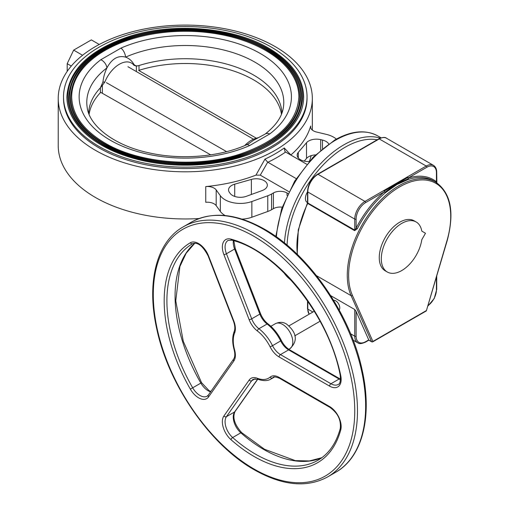 <?xml version="1.0" encoding="UTF-8"?>
<svg xmlns="http://www.w3.org/2000/svg" width="509" height="509" viewBox="0 0 509 509"><rect width="100%" height="100%" fill="white"/><g stroke="black" fill="none" stroke-linecap="round" stroke-linejoin="round"><path stroke-width="0.76" d="M244.695 145.599A24.158 13.947 -60 0 1 251.198 140.363A24.158 13.947 -60 0 1 255.003 138.658L258.171 137.665M120.964 48.094A7.699 3.811 66.3 0 1 125.596 57.135C118.063 55.137 111.84 58.732 106.922 67.913A7.699 5.001 -127.2 0 0 100.846 59.706L120.964 48.094A106.139 61.277 180 0 1 260.334 53.509A106.139 61.277 180 0 1 269.713 133.975L249.595 145.587A106.139 61.277 180 0 1 110.224 140.172A106.139 61.277 180 0 1 100.846 59.706M298.859 96.844A113.583 65.578 0 0 0 265.596 50.474A113.583 65.578 0 0 0 141.814 36.26A113.583 65.578 0 0 0 71.699 96.844C72.125 114.69 83.183 130.075 104.867 142.991C138.932 163.287 196.55 168.161 239.3 154.335C277.488 141.368 297.339 122.205 298.859 96.844M299.82 96.844A114.544 66.132 180 0 1 229.114 157.936A114.544 66.132 180 0 1 104.281 143.602A114.544 66.132 180 0 1 70.738 96.844C72.354 71.012 92.294 51.587 130.565 38.55C173.601 24.515 231.722 29.344 266.175 49.857C288.119 62.887 299.33 78.545 299.82 96.844M300.787 96.844A115.505 66.685 0 0 0 266.958 49.685A115.505 66.685 0 0 0 141.076 35.229A115.505 66.685 0 0 0 69.771 96.844C70.21 114.996 81.453 130.641 103.505 143.773C138.149 164.413 196.741 169.37 240.216 155.315C279.047 142.132 299.241 122.637 300.787 96.844M301.748 96.844A116.472 67.245 180 0 1 229.852 158.967A116.472 67.245 180 0 1 102.926 144.391A116.472 67.245 180 0 1 68.81 96.844C70.452 70.579 90.736 50.83 129.649 37.577C173.41 23.299 232.505 28.211 267.537 49.074C289.844 62.321 301.252 78.24 301.748 96.844M302.709 96.844A117.433 67.799 0 0 0 268.313 48.902A117.433 67.799 0 0 0 140.338 34.205A117.433 67.799 0 0 0 67.85 96.844C68.295 115.301 79.722 131.207 102.144 144.562C137.36 165.546 196.938 170.585 241.126 156.295C280.612 142.889 301.137 123.07 302.709 96.844M303.676 96.844A118.393 68.352 180 0 1 230.59 159.991A118.393 68.352 180 0 1 101.565 145.173A118.393 68.352 180 0 1 66.883 96.844C68.556 70.153 89.17 50.073 128.726 36.603C173.213 22.084 233.287 27.079 268.898 48.285C291.574 61.748 303.167 77.934 303.676 96.844M307.042 96.844L307.042 98.256A121.766 70.299 180 0 1 231.875 163.204A121.766 70.299 180 0 1 99.179 147.966A121.766 70.299 180 0 1 63.517 98.256L63.517 96.844A121.766 70.299 0 0 0 99.179 146.547A121.766 70.299 0 0 0 231.875 161.792A121.766 70.299 0 0 0 307.042 96.844A121.766 70.299 0 0 0 271.38 47.133A121.766 70.299 0 0 0 138.683 31.895A121.766 70.299 0 0 0 63.517 96.844M269.713 133.975A7.699 5.001 -127.2 0 0 265.062 134.128L253.501 140.287C248.055 144.072 249.798 143.137 246.496 144.83L246.496 144.83A7.699 3.811 66.3 0 1 249.595 145.587M265.062 134.128L265.062 134.128C276.005 125.545 282.12 116.586 283.411 107.253A98.498 56.868 0 0 0 254.926 62.162A98.498 56.868 0 0 0 125.596 57.135C129.076 58.408 131.812 60.756 133.797 64.179C134.936 65.782 136.647 66.246 138.925 65.553L136.361 66.125L133.962 65.298L133.797 64.179M254.589 139.593L255.308 139.167M100.388 92.676L100.388 87.828A11.548 6.668 180 0 1 100.426 87.783L102.939 81.994L104.759 82.159L100.426 87.783A96.691 55.825 0 0 0 100.388 87.828A96.691 55.825 0 0 0 88.623 113.049M246.496 144.83C219.341 157.033 180.129 160.189 147.915 152.598C113.049 145.001 89.018 125.125 87.147 107.253A98.498 56.868 0 0 1 106.922 67.913C104.803 72.431 103.473 77.126 102.939 81.994M104.759 82.159A24.158 13.947 -60 0 1 133.962 65.298M281.935 113.049A96.691 55.825 0 0 0 139.002 65.534L139.002 70.325M210.681 154.844L100.699 92.352A96.57 55.755 180 0 0 89.094 114.264M106.4 82.643L226.588 151.637M281.464 114.264A96.57 55.755 180 0 0 253.565 79.837A96.57 55.755 180 0 0 138.671 70.427L256.377 138.232M328.68 143.862A11.071 6.388 0 0 0 326.053 141.445A11.071 6.388 0 0 0 322.464 140.058L320.683 139.638A11.071 6.388 0 0 0 306.52 142.711L298.306 152.331A11.071 6.388 0 0 0 297.167 155.156A11.071 6.388 0 0 0 309.103 161.525M315.408 154.895A11.071 6.388 0 0 0 306.52 158.433L304.229 161.111M246.235 196.34L262.154 190.57A11.071 6.388 0 0 0 267.34 185.161A11.071 6.388 0 0 0 264.095 180.638A11.071 6.388 0 0 0 251.37 179.429L234.713 184.169A11.071 6.388 0 0 0 228.541 189.902A11.071 6.388 0 0 0 229.387 192.345L230.119 193.375A11.071 6.388 0 0 0 246.235 196.34M216.185 189.927L216.185 205.642A9.626 5.554 0 0 0 214.104 203.842A9.626 5.554 0 0 0 205.744 202.289L205.744 186.568A9.626 5.554 180 0 1 214.104 188.126A9.626 5.554 180 0 1 216.185 189.927L220.34 195.71A21.658 12.502 0 0 0 251.86 201.519L267.779 195.749A21.658 12.502 0 0 0 271.583 193.999L273.403 192.949A9.626 5.554 180 0 1 287.019 192.949L287.941 193.484M216.185 205.642L220.34 211.432A21.658 12.502 0 0 0 225.156 215.555M242.017 219.112A21.658 12.502 0 0 0 251.86 217.235L267.779 211.47A21.658 12.502 0 0 0 271.583 209.721L273.403 208.665L273.403 192.949M282.209 207.163A9.626 5.554 0 0 0 273.403 208.665M260.277 175.153L255.925 175.141L264.96 159.126L267.721 162.148L260.277 175.153L288.845 191.645M264.96 159.126A127.059 73.353 0 0 0 284.245 147.992L284.983 151.606L285.587 152.038A129.948 75.02 180 0 1 267.887 162.256L267.721 162.148M267.887 162.256L296.238 178.627M205.744 186.568A127.059 73.353 0 0 0 255.925 175.141M307.512 191.918A8.666 5.001 120 0 0 307.207 202.429A8.666 5.001 120 0 0 307.512 202.582A0.961 0.554 180 0 0 307.792 202.989L354.754 230.1L354.754 219.093L307.792 191.976A0.961 0.554 180 0 1 307.512 191.581L307.512 202.595M336.341 139.11A21.658 12.502 0 0 0 333.541 137.125A21.658 12.502 0 0 0 326.517 134.414L316.496 132.016A9.626 5.554 180 0 1 310.554 126.881A9.626 5.554 180 0 1 310.675 125.984A127.059 73.353 180 0 1 290.887 154.959L290.792 155.048M99.255 44.468L91.353 39.899L73.659 50.117L67.188 63.676L67.188 71.381M67.188 63.676L71.292 66.043M73.659 50.117L82.573 55.265M58.223 98.453A127.059 73.353 0 0 0 95.438 150.32A127.059 73.353 0 0 0 233.905 166.227A127.059 73.353 0 0 0 312.335 98.453A127.059 73.353 0 0 0 275.121 46.58A127.059 73.353 0 0 0 136.654 30.68A127.059 73.353 0 0 0 58.223 98.453L58.223 145.606A127.059 73.353 0 0 0 95.438 197.479A127.059 73.353 0 0 0 199.127 218.526M224.081 215.46A127.059 73.353 0 0 0 224.768 215.332M309.466 161.118A127.059 73.353 0 0 0 311.139 155.652M284.245 147.992L290.887 154.959M285.587 152.038L306.749 164.261M385.243 192.822A73.156 42.234 120 0 0 357.318 228.745L356.115 228.147A74.117 42.794 -60 0 1 384.41 191.753L385.243 192.822L396.956 184.512L408.67 179.302L407.461 176.871L395.595 183.724L396.276 184.118L384.231 191.066L384.41 191.753L365.647 202.588A13.476 7.781 120 0 0 356.115 219.093L356.115 228.147L354.754 230.1A0.961 0.554 120 0 1 354.614 230.66L307.512 203.326A1.928 1.113 -60 0 0 307.678 202.906M436.264 182.477A0.961 0.783 128.6 0 1 436.429 181.777L436.429 172.723A0.961 0.554 0 0 0 436.716 172.328C436.703 169.039 435.609 166.704 433.439 165.323L386.477 138.213A14.437 8.335 120 0 0 379.256 138.925A0.961 0.554 -120 0 0 378.779 138.881C382.564 137.201 385.135 136.978 386.477 138.213M401.722 270.572A28.879 16.67 120 0 0 421.789 239.72L425.486 233.268L421.789 231.08A28.879 16.67 120 0 0 416.158 221.981A28.879 16.67 120 0 0 401.722 223.413A28.879 16.67 120 0 0 382.857 248.856A28.879 16.67 120 0 0 387.279 271.997A28.879 16.67 120 0 0 401.722 270.572M416.158 221.981L414.116 220.804A28.879 16.67 120 0 0 399.68 222.236A28.879 16.67 120 0 0 380.815 247.679A28.879 16.67 120 0 0 385.237 270.82L387.279 271.997M372.321 341.768L372.232 341.825A0.961 0.554 -120 0 0 372.709 341.87A0.961 0.554 -120 0 0 372.906 341.431A0.961 0.725 156 0 1 371.595 341.698L351.115 295.665A73.156 42.234 -60 0 1 398.999 185.69A73.156 42.234 -60 0 1 435.57 182.063C450.866 192.669 454.728 212.221 447.169 240.712L426.447 310.522L446.927 240.833A72.189 41.681 120 0 0 399.68 186.867A72.189 41.681 120 0 0 352.425 295.398A0.961 0.725 156 0 1 351.115 295.665L316.483 275.668M372.709 341.87L426.243 310.961A0.961 0.554 -120 0 0 426.447 310.522L372.906 341.431L352.425 295.398M339.198 309.994A5.777 3.334 -120 0 0 339.255 305.273A5.777 3.334 -120 0 0 335.698 300.825A5.777 3.334 -120 0 0 333.592 300.285M330.697 295.64L354.754 309.529L356.115 311.451L368.828 340.095L371.595 341.698A0.961 0.554 -60 0 0 371.748 341.87L368.828 340.184L365.449 342.137A0.961 0.554 -120 0 0 365.647 341.692L368.771 339.891M297.447 254.532A73.156 42.234 120 0 1 307.652 203.549A0.961 0.554 120 0 0 307.792 202.989L307.792 191.976A14.437 8.335 120 0 1 318.004 174.294A0.961 0.554 -120 0 0 317.521 174.243C311.419 178.43 308.085 184.207 307.512 191.581M395.595 183.724L383.729 190.576L384.231 191.066M384.74 192.332L396.276 184.118L396.956 184.512M408.212 178.78L396.276 184.118L407.919 177.393M436.429 182.947L436.429 181.777A74.117 42.794 -60 0 0 408.142 178.048L426.905 167.219A0.961 0.554 -120 0 0 426.224 166.042A14.437 8.335 -60 0 1 433.439 165.323M357.318 228.745L354.614 230.66M372.181 341.8L372.232 341.825A0.961 0.554 -60 0 1 371.748 341.87M136.361 71.559L136.361 66.125M102.36 85.754L102.36 93.236M322.464 140.058L322.464 148.571M320.683 139.638L320.683 150.066M306.52 142.711L306.52 158.433M298.306 152.331L298.306 157.981M234.713 184.169L234.713 196.429M251.37 179.429L251.37 194.476M220.34 195.71L220.34 211.432M251.86 201.519L251.86 217.235M267.779 195.749L267.779 211.47M271.583 193.999L271.583 209.721M287.019 192.949L287.019 195.437M377.226 139.778A82.299 47.515 120 0 0 345.229 147.177A82.299 47.515 120 0 0 287.082 245.16M284.461 243.003A84.22 48.629 -60 0 1 343.868 144.823A84.22 48.629 -60 0 1 380.261 138.143M275.802 236.45L281.649 208.76L294.711 181.07L313.226 157.084L334.737 140.013C351.165 130.724 365.526 129.362 377.812 135.935A84.22 48.629 120 0 0 335.698 140.102A84.22 48.629 120 0 0 276.387 236.87M283.831 272.62A84.22 48.629 120 0 0 291.129 280.217M310.675 125.984L310.675 127.778M407.461 176.871L426.224 166.042L379.256 138.925L318.004 174.294L364.966 201.405L383.729 190.576M436.429 172.723A13.476 7.781 120 0 0 426.905 167.219M435.57 182.063L433.534 180.886A73.156 42.234 120 0 0 408.67 179.302M194.928 243.105L186.167 253.227L179.9 266.512L175.758 300.806L183.291 341.354L201.558 382.679L200.851 383.086A125.131 72.246 60 0 1 194.896 243.105M192.714 243.607L192.688 243.62A14.437 8.335 -120 0 0 192.688 243.62A125.131 72.246 -120 0 0 192.688 387.807L200.851 383.086A14.437 8.335 60 0 0 208.086 390.734A14.437 8.335 60 0 0 210.611 391.828M190.36 389.143L192.688 387.807A14.437 8.335 -120 0 0 199.922 395.448A14.437 8.335 -120 0 0 207.138 396.167L208.366 395.022A1.928 1.521 -144.9 0 0 208.582 396.912A16.364 9.448 60 0 1 198.561 397.809A16.364 9.448 60 0 1 190.36 389.143A127.059 73.36 60 0 1 190.36 242.742A16.364 9.448 60 0 1 208.582 256.008L233.828 321.077A16.364 9.448 60 0 1 234.624 332.969A1.928 1.432 -157.9 0 1 234.197 331.461C232.225 336.595 232.199 342.697 234.127 349.747C235.164 354.022 234.993 357.14 233.612 359.099L208.366 395.022M208.582 256.008A1.928 0.407 -21.2 0 1 208.143 255.919C202.951 246.07 197.797 241.966 192.701 243.614A1.928 1.572 -120.2 0 1 190.36 242.742M208.143 255.919L233.396 320.988A1.928 0.407 -21.2 0 0 233.828 321.077M234.624 332.969A29.357 16.95 -120 0 0 234.624 350.02A1.928 0.643 164.5 0 1 234.127 349.747M234.624 350.02A16.364 9.448 60 0 1 233.828 360.996A1.928 1.521 -144.9 0 1 233.612 359.099M233.828 360.996L208.582 396.912M255.174 378.728L251.694 380.738L226.448 416.661L234.611 411.946A1.928 1.521 35.1 0 0 235.005 411.584C232.352 417.685 234.604 424.722 241.756 432.701A1.928 0.789 131.5 0 0 240.833 432.822A14.437 8.335 60 0 1 234.611 411.946L257.662 379.154M273.899 377.156L272.531 377.945A31.284 18.063 60 0 1 271.023 379.001L274.472 377.016M279.486 378.27C275.496 376.775 273.409 376.507 273.231 377.455A14.437 8.335 -120 0 0 272.531 377.945A1.928 1.565 50 0 1 270.12 377.131A16.364 9.448 60 0 1 279.091 377.385A1.928 1.113 120 0 0 279.486 378.27L329.985 407.423C335.399 411.463 341.444 417.507 340.26 428.546A1.928 1.362 15.1 0 0 340.756 429.831A127.059 73.36 60 0 1 254.023 456.439A127.059 73.36 60 0 1 230.952 439.642A16.364 9.448 60 0 1 223.903 415.98L249.156 380.058A16.364 9.448 60 0 1 257.331 378.27A1.928 1.272 111.4 0 0 257.993 379.275C263.369 381.158 267.715 381.069 271.023 379.001M257.993 379.275L253.317 379.237A14.437 8.335 -120 0 0 251.694 380.738A1.928 1.521 -144.9 0 1 249.156 380.058M321.866 457.706A125.131 72.246 60 0 1 263.554 449.364A125.131 72.246 60 0 1 240.833 432.822L232.664 437.536A125.131 72.246 -120 0 0 255.384 454.079A125.131 72.246 -120 0 0 317.947 460.276C328.68 454.015 336.118 443.434 340.26 428.546M223.903 415.98A1.928 1.521 -144.9 0 0 226.448 416.661A14.437 8.335 -120 0 0 232.664 437.536A1.928 0.789 131.5 0 0 230.952 439.642M279.091 377.385L329.584 406.538A1.928 1.113 120 0 0 329.985 407.423M329.584 406.538A16.364 9.448 60 0 1 340.756 429.831M257.331 378.27A29.357 16.95 -120 0 0 270.12 377.131M233.835 240.763L235.228 248.437L260.474 313.512A1.928 0.407 158.8 0 1 259.857 314.104L234.611 249.028A14.437 8.335 60 0 1 233.364 240.623M340.546 379.739A14.437 8.335 60 0 1 339.115 379.033L288.616 349.88A14.437 8.335 60 0 1 280.701 340.966A31.284 18.063 -120 0 0 267.079 324.017A14.437 8.335 60 0 1 259.857 314.104L251.694 318.819A14.437 8.335 -120 0 0 258.909 328.731A31.284 18.063 60 0 1 272.531 345.681L281.369 340.483C277.889 333.649 273.441 328.12 268.027 323.909A1.928 0.923 -52.6 0 0 267.079 324.017L258.909 328.731A1.928 0.923 -52.6 0 0 257.331 330.939A16.364 9.448 60 0 1 249.156 319.709A1.928 0.407 -21.2 0 0 251.694 318.819L226.448 253.749L234.611 249.028A1.928 0.407 158.8 0 0 235.228 248.437M289.583 349.785L340.076 378.938A1.928 1.113 -60 0 0 339.115 379.033L330.945 383.748L280.453 354.595A1.928 1.113 120 0 0 279.091 356.949A16.364 9.448 60 0 1 270.12 346.852L272.531 345.681A14.437 8.335 -120 0 0 280.453 354.595L288.616 349.88A1.928 1.113 -60 0 1 289.583 349.785C286.312 347.832 283.577 344.727 281.369 340.483M329.584 386.108A1.928 1.113 120 0 1 330.945 383.748A14.437 8.335 -120 0 0 338.167 384.46C340.012 384.072 340.699 381.018 340.228 375.311A1.928 0.783 -11.6 0 0 340.756 375.706A16.364 9.448 60 0 1 329.584 386.108L279.091 356.949M340.228 375.311C329.113 315.726 276.845 250.848 231.811 240.184L228.07 240.452A14.437 8.335 -120 0 0 226.448 253.749A1.928 0.407 -21.2 0 1 223.903 254.64A16.364 9.448 60 0 1 230.952 239.115A127.059 73.36 60 0 1 340.756 375.706M231.811 240.184A1.928 1.362 -74.9 0 1 230.952 239.115M270.12 346.852A29.357 16.95 -120 0 0 257.331 330.939M249.156 319.709L223.903 254.64M254.023 469.012A142.456 82.248 -120 0 0 354.754 410.852A142.456 82.248 -120 0 0 254.023 236.38A142.456 82.248 -120 0 0 153.292 294.539A142.456 82.248 -120 0 0 254.023 469.012M255.384 234.019A144.384 83.361 60 0 1 349.708 361.256A144.384 83.361 60 0 1 327.573 476.952C306.908 488.08 282.527 485.726 254.424 469.896C210.064 445.076 168.161 384.34 156.651 328.388C146.35 282.253 156.562 241.769 183.195 226.874A144.384 83.361 60 0 1 255.384 234.019M191.359 222.153C212.024 211.031 236.411 213.379 264.515 229.209C308.575 253.883 350.268 313.989 362.058 369.68C372.728 416.235 362.586 457.228 335.743 472.237A144.384 83.361 -120 0 0 357.872 356.542A144.384 83.361 -120 0 0 263.554 229.304A144.384 83.361 -120 0 0 191.359 222.153L183.195 226.874M275.388 323.686C279.473 321.815 283.163 321.923 286.459 324.023C295.761 331.467 298.993 340.476 289.831 348.697A14.437 8.335 -120 0 0 292.039 337.13A14.437 8.335 -120 0 0 282.61 324.405A14.437 8.335 -120 0 0 275.388 323.686L270.864 326.301M309.122 314.218L307.512 308.683A0.961 0.554 0 0 0 307.792 309.078A14.437 8.335 120 0 0 309.167 314.193M307.792 301.258L307.792 309.078L312.908 312.03M350.618 333.802L354.754 336.194L354.754 309.529M365.449 342.137C361.657 343.817 359.093 344.039 357.744 342.805A14.437 8.335 -60 0 1 354.754 336.194A0.961 0.554 0 0 0 356.115 336.194A13.476 7.781 120 0 0 365.647 341.692M356.115 311.451L356.115 336.194M436.716 276.298L436.716 289.43A0.961 0.554 180 0 1 436.429 289.825L436.429 277.252M428.12 305.54A13.476 7.781 120 0 0 436.429 289.825M356.115 219.093A0.961 0.554 180 0 1 354.754 219.093A14.437 8.335 -60 0 1 364.966 201.405A0.961 0.554 -120 0 1 365.647 202.588M253.527 139.205L127.937 66.698M377.812 135.935L381.107 137.837M291.154 280.243L283.379 272.175M312.335 98.453L312.335 130.107M210.847 391.491L209.053 390.638L201.558 382.679M233.396 320.988C234.967 325.34 235.234 328.833 234.197 331.461M257.777 379.199L235.005 411.584M321.898 457.68L309.389 460.944L295.36 460.639L264.515 449.269L241.756 432.701M260.474 313.512C262.237 317.864 264.756 321.332 268.027 323.909M340.076 378.938L340.578 379.211M335.743 472.237L327.573 476.952M289.831 348.697L288.794 349.295M294.749 335.851L320.066 321.236M288.972 325.849L314.295 311.234M307.321 203.301L298.28 229.852L297.18 254.277M307.512 300.851L307.512 308.683M353.131 340.139L357.744 342.805M436.716 289.43L434.234 298.509L428.005 305.922M378.779 138.881L317.521 174.243M436.716 172.328L436.862 183.234"/></g></svg>
